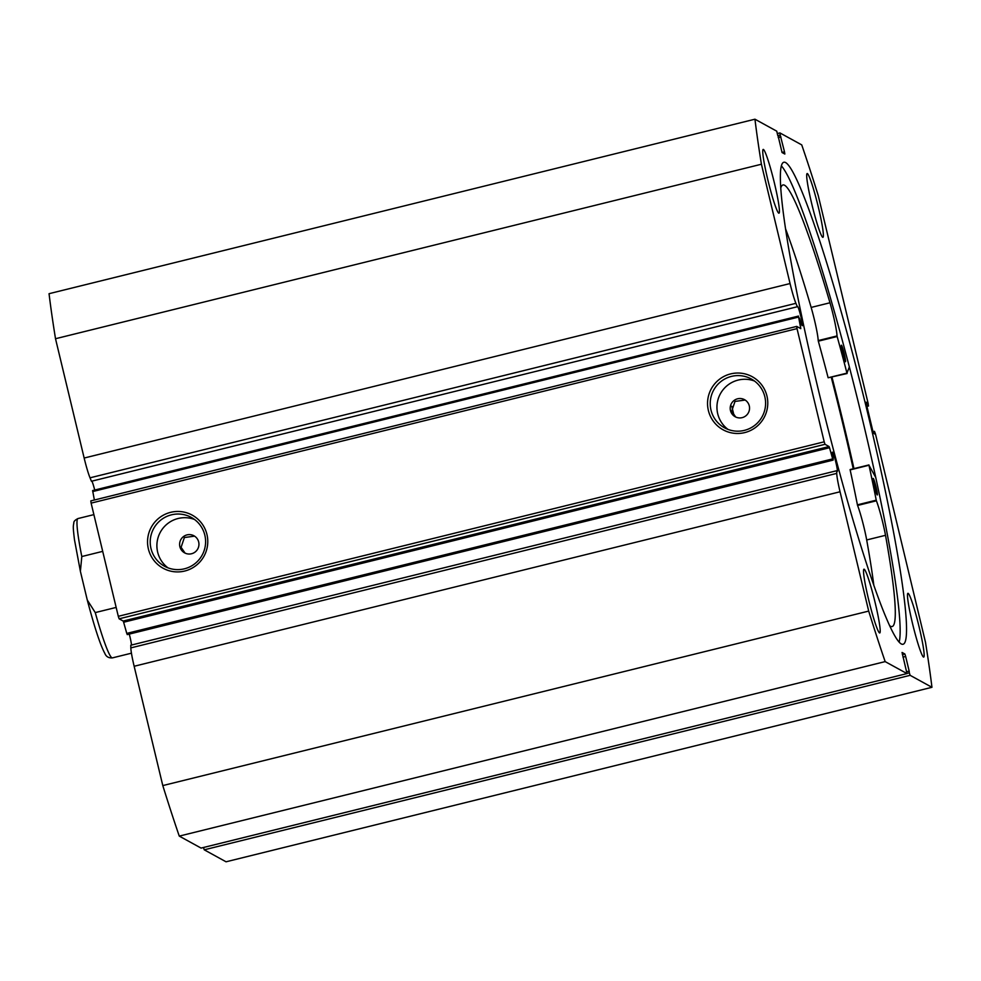 <?xml version="1.0" encoding="UTF-8"?>
<svg xmlns="http://www.w3.org/2000/svg" width="981" height="981" viewBox="0 0 981 981"><rect width="100%" height="100%" fill="white"/><g stroke="black" fill="none" stroke-linecap="round" stroke-linejoin="round"><path stroke-width="1.47" d="M93.882 514.62L77.977 518.557A71.76 6.131 76.1 0 0 81.803 556.534L102.711 551.359M116.163 607.423L95.255 612.585A71.76 6.131 76.1 0 0 112.423 657.883C108.621 658.153 106.071 656.62 104.783 653.285C100.332 645.081 94.495 627.325 87.272 600.016L95.255 612.585M81.803 556.534L80.393 571.347L87.272 600.016M831.299 377.427A248.132 21.19 -103.9 0 1 853.237 468.795A248.254 21.202 76.1 0 0 831.299 377.427M734.021 415.552A228.671 19.534 -103.9 0 1 731.801 406.281M777.725 135.39L776.756 131.184L754.953 119.204L49.05 293.699A362.48 30.963 -103.9 0 0 55.512 338.727L84.158 458.041A21.729 1.852 -103.9 0 0 90.019 477.821L91.429 481.254L797.332 306.746A9.969 0.846 -103.9 0 1 797.467 306.342A9.969 0.846 -103.9 0 1 797.541 306.354A9.969 0.846 -103.9 0 1 800.778 316.201A9.969 0.846 -103.9 0 1 802.25 325.704A9.969 0.846 -103.9 0 1 802.176 325.692A9.969 0.846 -103.9 0 1 799.699 318.813L798.608 317.059L800.79 328.635L796.707 326.403L797.026 328.623L824.199 441.818L825.009 444.307L829.08 446.551L829.521 447.728L123.631 622.236L126.77 633.407L832.661 458.9L829.521 447.728M94.716 490.046A9.969 0.846 76.1 0 0 91.871 481.144M836.695 470.721L130.792 645.216L130.841 647.889A21.729 1.852 76.1 0 0 134.152 666.271L840.055 491.775A21.729 1.852 -103.9 0 1 836.744 473.394L836.695 470.721A9.969 0.846 76.1 0 0 837.185 471.493A9.969 0.846 76.1 0 0 837.247 471.505A9.969 0.846 76.1 0 0 835.775 462.002A9.969 0.846 76.1 0 0 832.538 452.155A9.969 0.846 76.1 0 0 832.464 452.143A9.969 0.846 76.1 0 0 833.114 457.992L833.127 460.101L832.661 458.9M129.271 634.094A9.969 0.846 -103.9 0 1 131.479 645.044M766.946 396.017A30.276 30.068 118.8 0 1 744.714 432.596A30.276 30.068 118.8 0 1 708.38 410.487A30.276 30.068 118.8 0 1 730.624 373.908A30.276 30.068 118.8 0 1 766.946 396.017M710.98 410.046A27.848 27.652 -61.2 0 0 754.696 425.398A27.848 27.652 -61.2 0 0 751.311 378.985A27.848 27.652 -61.2 0 0 710.98 410.046M206.942 534.449A30.276 30.068 118.8 0 1 184.698 571.04A30.276 30.068 118.8 0 1 148.376 548.919A30.276 30.068 118.8 0 1 170.608 512.34A30.276 30.068 118.8 0 1 206.942 534.449M150.976 548.477A27.848 27.652 -61.2 0 0 194.692 563.842A27.848 27.652 -61.2 0 0 191.307 517.416A27.848 27.652 -61.2 0 0 150.976 548.477M730.465 410.536A9.736 9.663 -61.2 0 0 745.744 415.907A9.736 9.663 -61.2 0 0 744.554 399.684A9.736 9.663 -61.2 0 0 730.465 410.536M745.18 400.052L734.99 401.425L731.703 411.211L735.615 416.913M179.866 546.65A9.736 9.663 -61.2 0 0 195.145 552.009A9.736 9.663 -61.2 0 0 193.956 535.785A9.736 9.663 -61.2 0 0 179.866 546.65M194.569 536.153L184.379 537.527L181.093 547.324L185.017 553.026M754.524 381.045A27.848 27.652 -61.2 0 0 727.976 429.384M194.508 519.476A27.848 27.652 -61.2 0 0 167.959 567.827M785.671 162.588A248.254 21.202 76.1 0 0 783.868 162.245A248.254 21.202 76.1 0 0 820.545 398.875A248.254 21.202 76.1 0 0 901.22 643.916A248.254 21.202 76.1 0 0 903.023 644.259A248.254 21.202 76.1 0 0 866.358 407.63A248.254 21.202 76.1 0 0 785.671 162.588M822.679 237.267A32.839 2.808 76.1 0 0 822.912 237.316A32.839 2.808 76.1 0 0 818.068 206.01A32.839 2.808 76.1 0 0 807.388 173.6A32.839 2.808 76.1 0 0 807.155 173.551A32.839 2.808 76.1 0 0 811.998 204.857A32.839 2.808 76.1 0 0 822.679 237.267M923.452 657.037A32.839 2.808 76.1 0 0 923.697 657.086A32.839 2.808 76.1 0 0 918.841 625.78A32.839 2.808 76.1 0 0 908.173 593.37A32.839 2.808 76.1 0 0 907.928 593.321A32.839 2.808 76.1 0 0 912.784 624.627A32.839 2.808 76.1 0 0 923.452 657.037M778.73 213.135A32.839 2.808 76.1 0 0 778.963 213.184A32.839 2.808 76.1 0 0 774.119 181.877A32.839 2.808 76.1 0 0 763.439 149.468A32.839 2.808 76.1 0 0 763.206 149.419A32.839 2.808 76.1 0 0 768.049 180.725A32.839 2.808 76.1 0 0 778.73 213.135M879.503 632.904A32.839 2.808 76.1 0 0 879.749 632.953A32.839 2.808 76.1 0 0 874.893 601.647A32.839 2.808 76.1 0 0 864.224 569.238A32.839 2.808 76.1 0 0 863.979 569.188A32.839 2.808 76.1 0 0 868.835 600.495A32.839 2.808 76.1 0 0 879.503 632.904M840.055 491.775L868.7 611.089A362.48 30.963 76.1 0 0 885.169 661.611L906.996 673.591L902.054 652.475M902.373 654.597L904.85 653.984L902.079 652.463M904.85 653.984L905.659 656.473L902.986 657.135M907.033 673.395L909.326 672.819L909.228 671.335L905.659 656.473M909.326 672.819L910.135 675.32L931.95 687.301A362.48 30.963 76.1 0 0 925.488 642.273L875.469 433.933L874.476 431.346L875.162 434.178L873.605 433.32L872.796 430.831L866.456 404.417L866.113 402.185L867.682 403.044L868.369 405.876L868.222 403.755L818.203 195.415A362.48 30.963 76.1 0 0 801.735 144.894L779.907 132.913L780.238 135.145L777.81 135.746M781.992 152.435L784.493 151.81L780.238 135.145M784.493 151.81L784.837 154.042L782.053 152.521L777.97 135.329M754.953 119.204A362.48 30.963 76.1 0 0 761.415 164.232L790.061 283.546A21.729 1.852 76.1 0 0 795.91 303.325L797.332 306.746M94.372 500.016L92.619 490.561L798.509 316.066M910.135 675.32L204.244 849.816L226.047 861.796L931.95 687.301M204.244 849.816L203.472 847.498M201.117 848.075L906.984 673.579L201.093 848.087L179.265 836.106A362.48 30.963 -103.9 0 1 162.797 785.585L134.152 666.271M127.248 634.462L126.77 633.407M123.631 622.236L123.189 621.047L829.08 446.551M825.009 444.307L119.118 618.815L123.189 621.047M119.118 618.815L118.296 616.313L824.199 441.818M797.026 328.623L91.123 503.118L118.296 616.313M91.123 503.118L90.804 500.899L796.707 326.403M179.265 836.106L885.169 661.611M868.7 611.089L162.797 785.585M55.512 338.727L761.415 164.232M906.738 671.715L908.933 671.176M778.203 137.389L780.631 136.788M778.264 137.61L780.937 136.96M873.016 431.714L874.476 431.346M866.223 403.412L867.682 403.044M866.885 406.244L868.369 405.876M899.136 642.15A248.254 21.202 76.1 0 0 857.676 399.733A248.254 21.202 76.1 0 0 781.416 165.924M853.961 468.611A256.654 21.925 76.1 0 0 832.011 377.256M849.362 366.906L846.959 373.123A211.651 18.075 76.1 0 0 837.149 336.52L837.026 335.931A25.138 2.146 76.1 0 0 829.975 302.773L811.152 307.421A227.445 19.424 76.1 0 0 785.609 228.965M847.106 373.516L828.136 377.771A211.651 18.075 76.1 0 0 818.326 341.167L818.203 340.579A25.138 2.146 76.1 0 0 811.152 307.433L829.975 302.773A227.445 19.424 76.1 0 0 784.923 185.458A227.445 19.424 76.1 0 0 782.948 184.955A227.445 19.424 76.1 0 0 780.815 187.898M841.465 345.238A8.51 0.723 -103.9 0 1 844.224 353.687A8.51 0.723 -103.9 0 1 845.475 361.744A8.51 0.723 -103.9 0 1 845.401 361.731A8.51 0.723 -103.9 0 1 842.63 353.27A8.51 0.723 -103.9 0 1 841.391 345.214A8.51 0.723 -103.9 0 1 841.465 345.238M873.286 478.458A8.51 0.723 -103.9 0 1 876.045 486.907A8.51 0.723 -103.9 0 1 877.296 494.964A8.51 0.723 -103.9 0 1 877.222 494.951A8.51 0.723 -103.9 0 1 874.451 486.49A8.51 0.723 -103.9 0 1 873.213 478.434A8.51 0.723 -103.9 0 1 873.286 478.458M889.546 625.584A227.445 19.424 76.1 0 0 890.147 626.037A227.445 19.424 76.1 0 0 892.109 626.54A227.445 19.424 76.1 0 0 885.512 535.307A25.138 2.146 76.1 0 0 876.401 500.8L876.241 500.175A211.651 18.075 76.1 0 0 868.97 465.252L875.726 477.428M873.85 585.473A227.445 19.424 76.1 0 0 866.689 539.967L885.512 535.307L866.689 539.955A25.138 2.146 76.1 0 0 857.578 505.448L857.419 504.835A211.651 18.075 76.1 0 0 850.147 469.899L868.945 464.933L850.098 469.568M777.528 133.514L779.883 132.925L777.528 133.502M84.158 458.041L790.061 283.546M866.922 406.367L868.541 405.975L866.922 406.379M130.841 647.889L836.744 473.394M798.608 317.059L92.717 491.555M799.503 327.936L800.692 327.642M90.019 477.821L795.91 303.325M868.97 465.252L850.147 469.899M876.241 500.175L857.419 504.835M876.401 500.8L857.578 505.448M837.149 336.52L818.326 341.167M846.959 373.123L828.136 377.771M837.026 335.931L818.203 340.579M131.442 653.187L112.423 657.883M80.393 571.347L74.47 539.722C72.815 525.902 73.232 526.858 73.833 522.812C73.698 521.438 75.083 520.016 77.977 518.557M127.223 634.597L833.127 460.101"/></g></svg>
